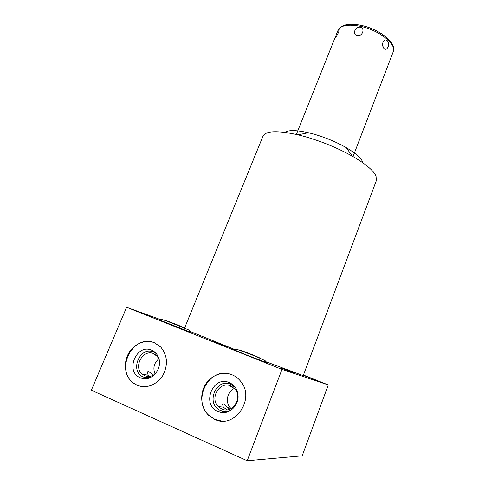 <?xml version="1.0" encoding="UTF-8"?>
<svg xmlns="http://www.w3.org/2000/svg" width="485" height="485" viewBox="0 0 485 485"><rect width="100%" height="100%" fill="white"/><g stroke="black" fill="none" stroke-linecap="round" stroke-linejoin="round"><path stroke-width="0.73" d="M152.963 375.354C149.889 371.934 147.992 370.873 147.282 372.165L148.186 375.232L142.19 374.111L144.663 375.675C148.398 377.118 151.975 376.469 155.4 373.741M159.031 359.118L156.758 355.723L153.751 353.711C143.227 348.642 132.902 366.739 142.19 374.111M148.186 375.232L149.629 376.366M155.424 354.62L154.642 354.965L156.431 355.414M155.085 374.002C152.72 368.103 153.981 363.022 158.868 358.754M150.277 377.585L145.173 377.621L143.39 377.033C129.107 371.48 139.947 345.617 153.709 352.086L156.267 353.601M140.298 377.785L142.275 378.439C152.314 381.325 162.772 368.085 158.631 357.791C157.298 354.189 154.994 351.673 151.72 350.243C136.546 343.113 124.566 371.637 140.298 377.785M141.602 386.575L137.194 385.284L132.908 382.641C115.381 369.437 132.411 335.268 152.775 342.18M136.928 385.248L132.641 382.598C124.845 376.184 123.093 363.204 128.519 353.516C133.86 343.786 145.403 338.991 154.527 342.798L160.79 347.102C167.634 355.566 168.253 365.138 162.651 375.808C155.594 385.496 147.022 388.643 136.928 385.248M281.985 369.406L126.621 307.278L91.35 390.225L247.204 460.75L302.191 455.827L328.284 384.938L281.985 369.406L247.204 460.75M214.703 419.386L208.635 415.299C200.929 407.891 199.505 394.578 205.179 384.969C210.799 375.317 222.591 370.855 232.188 374.844C235.613 376.275 238.505 378.518 240.863 381.574C255.577 398.822 234.57 429.437 214.703 419.386M126.621 307.278L159.947 319.379M303.44 375.038L328.284 384.938M190.405 331.57L234.225 349.291M266.119 361.804L303.216 375.639L376.372 180.572L376.039 176.085C373.541 170.568 365.738 163.991 352.637 156.352C338.154 148.21 322.367 141.662 305.277 136.721L297.972 134.818C277.693 130.374 266.071 130.75 263.1 135.952L262.943 136.34M303.392 375.172L320.433 381.974L303.349 375.293M281.421 368.176L295.116 373.426L281.421 368.176M211.927 340.894L226.701 346.545L211.927 340.894M190.684 332.237L158.874 319.748M266.447 362.531L244.313 354.147L233.558 349.564M362.986 162.893C361.883 158.662 356.22 153.539 346.011 147.519C336.057 141.887 325.223 137.388 313.504 134.03L308.46 132.732C296.45 130.059 288.551 129.925 284.756 132.344M357.081 35.435C351.855 34.787 355.335 25.947 360.307 27.269C365.654 28.221 362.186 37.115 357.081 35.435M336.445 34.229L335.177 37.678C335.681 37.624 336.832 35.805 338.633 32.222L339.245 29.682C338.876 28.833 337.942 30.349 336.445 34.229L338.063 30.191C340.797 25.268 348.333 23.995 360.658 26.372C379.282 30.209 397.076 44.59 393.171 51.895L353.038 156.582M388.042 46.936C390.334 41.686 385.302 37.018 382.992 42.322L382.835 42.801C382.38 45.075 382.726 46.93 383.871 48.361C385.429 49.949 386.824 49.47 388.042 46.936M229.763 409.11L227.853 407.709C224.797 404.344 223.009 403.138 222.5 404.084L223.306 407.164L227.053 409.776M230.32 410.371L230.666 410.383M221.742 408.982C232.212 414.196 242.997 397.876 234.952 389.085L230.763 385.945C219.893 380.719 209.29 398.094 218.256 406.557L221.742 408.982M234.679 386.654L234.34 386.539M231.242 386.157L229.914 386.503L232.83 387.097M231.072 408.509L230.581 408.037C224.907 402.599 227.156 391.34 234.407 388.467M231.727 409.637C229.065 411.195 226.271 411.741 223.349 411.286L220.596 410.474C205.155 404.435 215.928 377.324 230.848 384.308L235.389 387.612M218.007 411.529L221.045 412.426C230.12 414.287 239.354 404.611 237.965 394.711C237.129 388.915 234.261 384.89 229.35 382.629C212.891 374.929 200.978 404.842 218.007 411.529M221.542 421.041L214.916 419.404L208.853 415.318C191.957 400.398 208.556 367.636 229.496 373.947M230.484 386.303L232.691 386.994M154.933 354.802L156.073 355.105M337.948 30.47L338.063 30.191C341.361 24.505 349.115 22.91 361.331 25.402C379.537 29.239 397.257 43.007 393.171 51.895M145.003 377.669L144.56 378.743M145.173 377.621L142.275 378.439M184.633 327.927L263.1 135.952M346.011 147.519L352.637 156.352M308.46 132.732L297.972 134.818M296.335 134.436L335.826 35.763M382.744 45.881L383.871 48.361M230.581 408.037L227.853 407.709M223.306 407.164L218.256 406.557M223.349 411.286L221.045 412.426M230.436 383.841L230.66 383.259M154.466 354.784L154.715 354.183M233.394 349.655L236.916 349.327L247.502 353.232C253.813 355.481 259.717 357.997 265.216 360.767L266.495 362.701M239.984 350.315C243.07 350.928 258.068 356.851 261.015 358.591M158.722 319.833C160.347 318.487 163.063 319.657 170.878 322.677L188.623 329.897L190.726 332.395M165.07 320.439C166.015 320.33 182.657 326.757 185.519 328.46"/></g></svg>
